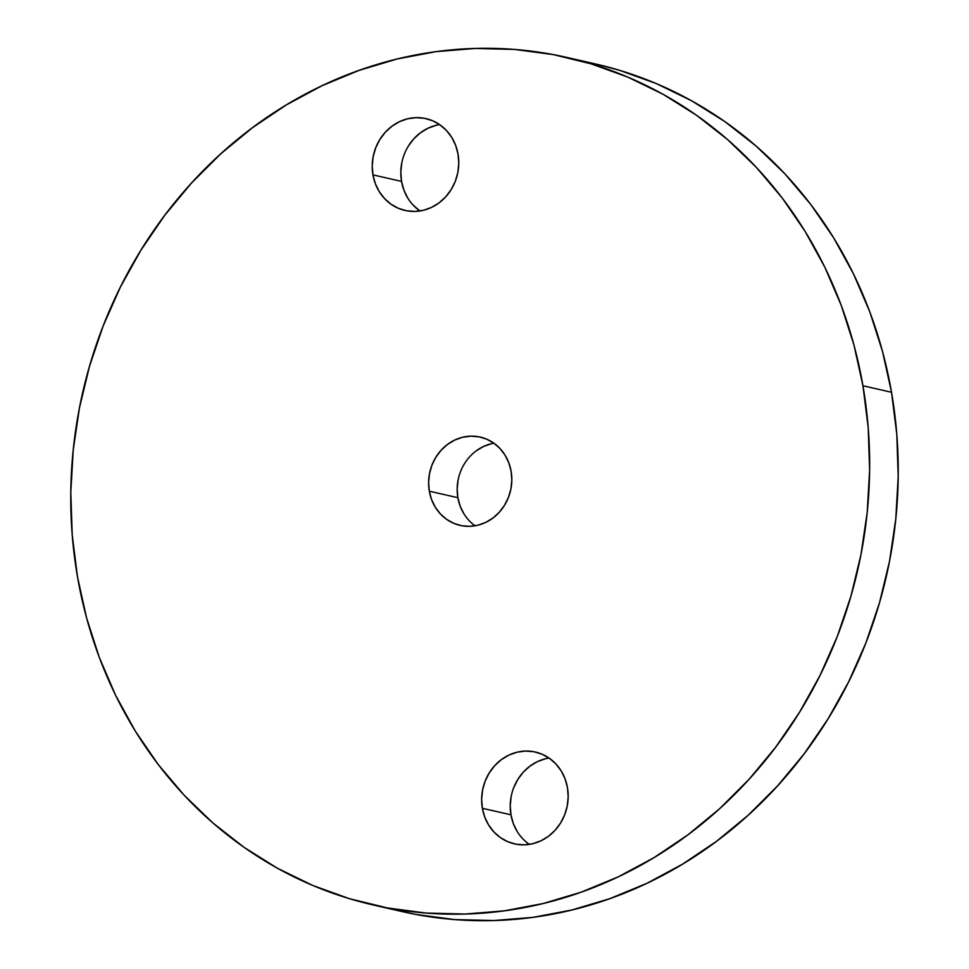 <?xml version="1.0" encoding="UTF-8"?>
<svg xmlns="http://www.w3.org/2000/svg" width="969" height="969" viewBox="0 0 969 969"><rect width="100%" height="100%" fill="white"/><g stroke="black" fill="none" stroke-linecap="round" stroke-linejoin="round"><path stroke-width="1.45" d="M463.897 513.776L460.154 506.097L457.877 497.703L429.303 491.186A45.277 41.413 102.8 0 1 480.273 437.092A45.277 41.413 102.8 0 1 511.123 471.297L511.814 480.067L510.917 488.885L508.446 497.412L504.51 505.309L499.253 512.298L492.882 518.076L485.639 522.448L477.814 525.234L469.686 526.324L461.571 525.695L453.795 523.345L446.661 519.384L440.411 513.958L435.323 507.272L431.568 499.58L429.303 491.186L428.601 482.417L429.509 473.599L431.968 465.072L435.905 457.174L441.161 450.197L447.533 444.408L454.776 440.047L462.613 437.261L470.74 436.159L478.843 436.801L486.62 439.139L493.766 443.112L500.004 448.538L505.103 455.224L508.846 462.903L511.123 471.297A45.277 41.413 102.8 0 1 460.154 525.392A45.277 41.413 102.8 0 1 429.303 491.186L457.877 497.703A45.277 41.413 -77.2 0 0 475.089 525.792M407.804 198.112L403.903 190.118L401.541 181.385L372.956 174.88A47.093 43.072 102.8 0 1 425.96 118.618A47.093 43.072 102.8 0 1 458.046 154.192L458.773 163.313L457.84 172.482L455.273 181.348L451.179 189.573L445.716 196.828L439.09 202.836L431.556 207.39L423.405 210.285L414.95 211.424L406.52 210.757L398.441 208.323L391.004 204.193L384.523 198.548L379.218 191.596L375.318 183.601L372.956 174.88L372.229 165.76L373.174 156.59L375.742 147.724L379.836 139.5L385.299 132.244L391.924 126.224L399.458 121.682L407.598 118.787L416.052 117.649L424.483 118.315L432.574 120.75L439.999 124.868L446.491 130.512L451.784 137.477L455.696 145.459L458.046 154.192A47.093 43.072 102.8 0 1 405.042 210.455A47.093 43.072 102.8 0 1 372.956 174.88L401.541 181.385A47.093 43.072 -77.2 0 0 419.952 210.963M517.216 831.523L513.304 823.541L510.954 814.808L482.368 808.303A47.093 43.072 102.8 0 1 535.372 752.041A47.093 43.072 102.8 0 1 567.459 787.615L568.185 796.736L567.253 805.905L564.685 814.772L560.591 822.984L555.128 830.239L548.502 836.259L540.968 840.801L532.817 843.696L524.362 844.835L515.932 844.181L507.853 841.734L500.416 837.616L493.936 831.971L488.63 825.019L484.73 817.024L482.368 808.303L481.641 799.171L482.586 790.001L485.154 781.135L489.248 772.923L494.711 765.667L501.336 759.648L508.87 755.105L517.01 752.21L525.464 751.072L533.895 751.726L541.986 754.173L549.411 758.291L555.903 763.935L561.196 770.888L565.097 778.882L567.459 787.615A47.093 43.072 102.8 0 1 514.454 843.866A47.093 43.072 102.8 0 1 482.368 808.303L510.954 814.808A47.093 43.072 -77.2 0 0 529.365 844.387M401.796 911.502L415.883 914.433L454.582 919.569L493.706 920.55L532.889 917.364L571.734 910.036L609.876 898.638L646.953 883.292L682.588 864.13L716.466 841.346L748.25 815.159L777.622 785.823L804.318 753.603L828.071 718.828L848.65 681.837L865.862 642.968L879.537 602.609L889.542 561.136L895.78 518.96L898.202 476.482L896.785 434.124L891.528 392.275A434.706 397.532 -77.2 0 0 595.354 63.918L566.768 57.401A434.706 397.532 102.8 0 1 862.943 385.759L891.528 392.275L882.48 351.335L869.75 311.727L853.435 273.803L833.715 237.938L810.762 204.483L784.817 173.754L756.099 146.053L724.921 121.646L691.551 100.752L656.328 83.588L619.591 70.325L594.93 63.821M373.646 905.082L402.232 911.599A434.706 397.532 -77.2 0 0 891.528 392.275L862.943 385.759A434.706 397.532 102.8 0 1 373.646 905.082A434.706 397.532 102.8 0 1 77.472 576.725A434.706 397.532 102.8 0 1 566.768 57.401M549.048 758.037A47.093 43.072 -77.2 0 0 510.954 814.808L510.227 805.687L511.16 796.518M513.727 787.652L517.821 779.427L523.284 772.172L529.91 766.164L537.444 761.61L545.595 758.715M419.589 210.709L413.097 205.065M439.635 124.613A47.093 43.072 -77.2 0 0 401.541 181.385L400.815 172.264L401.747 163.095M408.409 146.016L413.872 138.761L420.498 132.741L428.032 128.199L436.183 125.304M493.911 443.208A45.277 41.413 -77.2 0 0 457.877 497.703L457.186 488.933L458.083 480.115M476.118 450.924L483.361 446.552L491.186 443.766M77.472 576.725L86.52 617.665L99.25 657.273L115.565 695.197L135.285 731.062L158.238 764.517L184.183 795.246L212.901 822.947L244.079 847.354L277.449 868.248L312.672 885.412L349.409 898.675L387.309 907.917L426.009 913.064L465.132 914.033L504.304 910.848L543.149 903.52L581.291 892.134L618.367 876.788L654.014 857.626L687.893 834.842L719.676 808.655L749.049 779.306L775.745 747.099L799.486 712.324L820.065 675.32L837.277 636.463L850.952 596.092L860.956 554.631L867.207 512.456L869.629 469.977L868.2 427.608L862.943 385.759L853.907 344.831L841.165 305.211L824.861 267.287L805.13 231.434L782.189 197.967L756.232 167.249L727.525 139.536L696.336 115.129L662.978 94.247L627.755 77.084L591.017 63.821L553.117 54.567L514.418 49.431L475.294 48.45L436.111 51.636L397.266 58.964L359.124 70.362L322.047 85.708L286.412 104.87L252.534 127.654L220.75 153.841L191.377 183.177L164.682 215.397L140.929 250.172L120.35 287.163L103.138 326.032L89.463 366.391L79.458 407.864L73.22 450.04L70.798 492.518L72.215 534.876L77.472 576.725"/></g></svg>
